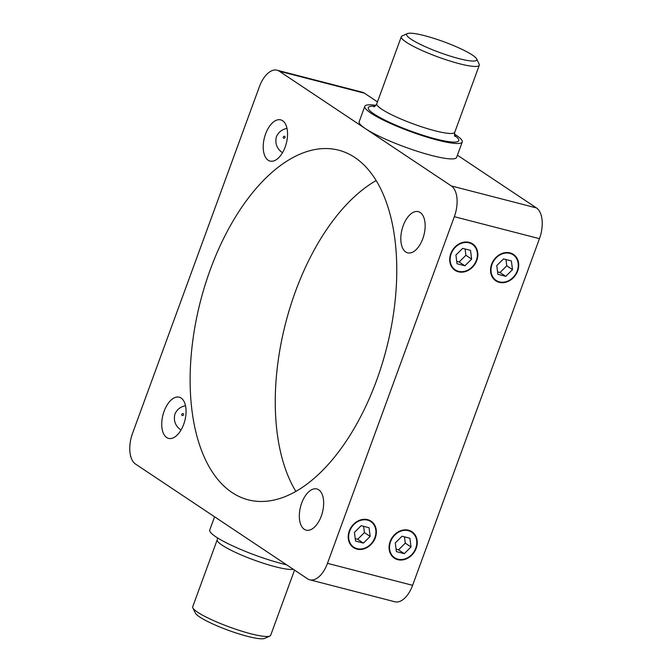 <?xml version="1.0" encoding="UTF-8"?>
<svg xmlns="http://www.w3.org/2000/svg" width="672" height="672" viewBox="0 0 672 672"><rect width="100%" height="100%" fill="white"/><g stroke="black" fill="none" stroke-linecap="round" stroke-linejoin="round"><path stroke-width="1.01" d="M294.529 570.116L270.682 635.284A41.513 6.409 -159.9 0 1 269.858 636.048A41.513 6.409 -159.9 0 1 250.807 633.763A41.513 6.409 -159.9 0 1 192.847 607.866A41.513 6.409 -159.9 0 1 192.713 606.757L217.241 539.734A41.513 6.409 20.1 0 0 235.553 552.418A41.513 6.409 20.1 0 0 275.335 566.748A41.513 6.409 20.1 0 0 293.353 569.335M286.566 564.808A51.887 8.014 -159.9 0 1 282.366 563.774A51.887 8.014 -159.9 0 1 215.914 536.852A51.887 8.014 -159.9 0 1 209.748 530.006L214.586 516.793M407.366 33.6L402.142 35.952A41.513 6.409 20.1 0 0 401.318 36.716A41.513 6.409 20.1 0 0 419.63 49.4A41.513 6.409 20.1 0 0 459.413 63.722A41.513 6.409 20.1 0 0 479.287 65.243A41.513 6.409 20.1 0 0 479.153 64.134L476.675 58.96A37.363 5.771 -159.9 0 1 458.909 58.598A37.363 5.771 -159.9 0 1 420.832 44.621A37.363 5.771 -159.9 0 1 407.366 33.6A37.363 5.771 -159.9 0 1 443.696 41.714A37.363 5.771 -159.9 0 1 476.675 58.96M454.432 134.081A51.887 8.014 -159.9 0 1 456.086 135.148A51.887 8.014 -159.9 0 1 462.252 141.994A51.887 8.014 -159.9 0 1 437.413 140.095A51.887 8.014 -159.9 0 1 387.685 122.186A51.887 8.014 -159.9 0 1 364.795 106.327A51.887 8.014 -159.9 0 1 375.875 105.336M192.847 607.866L195.325 613.04A37.363 5.771 20.1 0 0 247.489 636.342A37.363 5.771 20.1 0 0 264.634 638.4L269.858 636.048M462.252 141.994L456.616 157.399A51.887 8.014 -159.9 0 1 418.891 151.788A51.887 8.014 -159.9 0 1 365.324 128.579L451.324 185.942A24.906 13.238 104.5 0 1 454.331 216.695L327.474 563.346A24.906 13.238 104.5 0 1 309.784 579.81A24.906 13.238 104.5 0 1 307.549 578.802L135.559 464.083A24.906 13.238 104.5 0 1 132.544 433.331L259.4 86.68A24.906 13.238 104.5 0 1 277.091 70.216A24.906 13.238 104.5 0 1 279.325 71.224L365.324 128.579A51.887 8.014 -159.9 0 1 359.159 121.733L364.795 106.327M377.471 101.884L364.451 93.198A24.906 13.238 -75.5 0 0 362.216 92.19L277.091 70.216M309.784 579.81L394.909 601.784A24.906 13.238 -75.5 0 0 412.6 585.32L539.456 238.669A24.906 13.238 -75.5 0 0 536.441 207.917L457.414 155.207M450.761 253.714A15.876 13.222 123.7 0 0 465.62 271.505A15.876 13.222 123.7 0 0 474.953 246.002A15.876 13.222 123.7 0 0 450.761 253.714M491.618 264.264A15.876 13.222 123.7 0 0 506.478 282.055A15.876 13.222 123.7 0 0 515.81 256.553A15.876 13.222 123.7 0 0 491.618 264.264M390.13 541.582A15.876 13.222 123.7 0 0 404.998 559.373A15.876 13.222 123.7 0 0 414.33 533.862A15.876 13.222 123.7 0 0 390.13 541.582M349.272 531.031A15.876 13.222 123.7 0 0 364.132 548.822A15.876 13.222 123.7 0 0 373.472 523.32A15.876 13.222 123.7 0 0 349.272 531.031M282.492 152.737L282.198 152.544C276.772 148.571 274.84 143.296 276.402 136.727C278.46 132.182 281.988 129.402 286.994 128.386M181.012 430.055L180.709 429.862C175.283 425.888 173.359 420.613 174.922 414.044C176.971 409.5 180.499 406.72 185.514 405.703M376.572 380.461A180.575 95.962 104.5 0 1 248.304 499.859A180.575 95.962 104.5 0 1 200.525 301.031A180.575 95.962 104.5 0 1 338.579 150.167A180.575 95.962 104.5 0 1 376.572 380.461M422.772 238.77A21.277 11.306 104.5 0 1 407.66 252.84A21.277 11.306 104.5 0 1 402.032 229.412A21.277 11.306 104.5 0 1 418.295 211.638A21.277 11.306 104.5 0 1 422.772 238.77M285.18 147A21.277 11.306 104.5 0 1 270.068 161.07A21.277 11.306 104.5 0 1 264.432 137.642A21.277 11.306 104.5 0 1 280.703 119.868A21.277 11.306 104.5 0 1 285.18 147M321.292 516.088A21.277 11.306 104.5 0 1 306.18 530.158A21.277 11.306 104.5 0 1 300.552 506.73A21.277 11.306 104.5 0 1 316.814 488.956A21.277 11.306 104.5 0 1 321.292 516.088M183.691 424.318A21.277 11.306 104.5 0 1 168.58 438.388A21.277 11.306 104.5 0 1 162.952 414.96A21.277 11.306 104.5 0 1 179.214 397.186A21.277 11.306 104.5 0 1 183.691 424.318M376.127 180.583A180.575 95.962 -75.5 0 0 285.65 323.005A180.575 95.962 -75.5 0 0 295.873 491.417M408.366 530.687A15.364 12.793 -56.3 0 1 411.457 554.879A15.364 12.793 -56.3 0 1 389.634 549.251A15.364 12.793 -56.3 0 1 408.366 530.687M404.267 553.661L396.404 551.628L395.287 542.909L402.041 536.222L409.903 538.255L411.012 546.966L404.267 553.661L398.53 549.83L405.283 543.144L404.477 536.852M396.094 549.2L398.53 549.83M411.012 546.966L405.283 543.144M367.508 520.136A15.364 12.793 -56.3 0 1 370.591 544.337A15.364 12.793 -56.3 0 1 348.776 538.7A15.364 12.793 -56.3 0 1 367.508 520.136M363.401 543.11L355.538 541.078L354.43 532.358L361.183 525.672L369.046 527.705L370.154 536.424L363.401 543.11L357.672 539.288L364.426 532.594L363.619 526.302M355.236 538.658L357.672 539.288M370.154 536.424L364.426 532.594M183.506 414.792A1.042 0.865 123.7 0 0 182.532 413.633A1.042 0.865 123.7 0 0 181.919 415.296A1.042 0.865 123.7 0 0 183.506 414.792M509.846 253.369A15.364 12.793 -56.3 0 1 512.938 277.561A15.364 12.793 -56.3 0 1 491.114 271.933A15.364 12.793 -56.3 0 1 509.846 253.369M505.747 276.343L497.885 274.31L496.768 265.591L503.521 258.905L511.384 260.938L512.501 269.648L505.747 276.343L500.018 272.513L506.764 265.826L505.966 259.535M497.574 271.883L500.018 272.513M512.501 269.648L506.764 265.826M468.989 242.827A15.364 12.793 -56.3 0 1 472.08 267.019A15.364 12.793 -56.3 0 1 450.257 261.383A15.364 12.793 -56.3 0 1 468.989 242.827M464.89 265.793L457.027 263.76L455.91 255.041L462.664 248.354L470.526 250.387L471.643 259.106L464.89 265.793L459.152 261.971L465.906 255.284L465.1 248.984M456.716 261.341L459.152 261.971M471.643 259.106L465.906 255.284M284.987 137.474A1.042 0.865 123.7 0 0 284.012 136.315A1.042 0.865 123.7 0 0 283.408 137.978A1.042 0.865 123.7 0 0 284.987 137.474M455.053 136.475C454.465 136.156 454.373 134.753 454.759 132.266A41.513 6.409 -159.9 0 1 434.885 130.746A41.513 6.409 -159.9 0 1 395.111 116.416A41.513 6.409 -159.9 0 1 376.79 103.732C375.488 105.874 374.514 106.882 373.859 106.756M374.842 106.277A48.157 7.434 20.1 0 0 380.923 118.037A48.157 7.434 20.1 0 0 435.691 138.944A48.157 7.434 20.1 0 0 454.608 135.467M279.325 71.224L364.451 93.198M536.441 207.917L451.324 185.942M412.6 585.32L327.474 563.346M454.331 216.695L539.456 238.669M217.241 539.734L217.568 537.919M454.759 132.266L479.287 65.243M376.79 103.732L401.318 36.716"/></g></svg>
